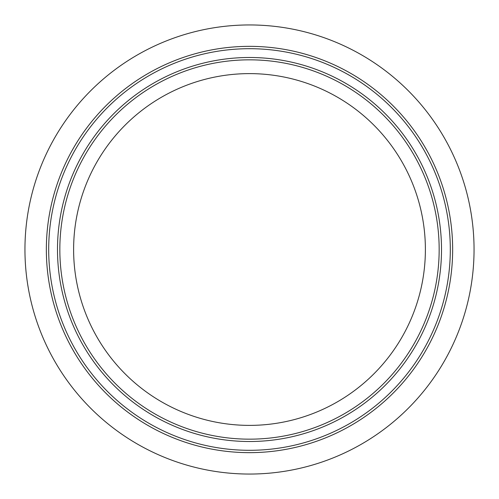 <?xml version="1.0" encoding="UTF-8"?>
<svg xmlns="http://www.w3.org/2000/svg" width="499" height="499" viewBox="0 0 499 499"><rect width="100%" height="100%" fill="white"/><g stroke="black" fill="none" stroke-linecap="round" stroke-linejoin="round"><path stroke-width="0.75" d="M441.509 249.5A192.009 192.009 0 0 0 249.5 57.491A192.009 192.009 0 0 0 57.491 249.5A192.009 192.009 0 0 0 249.5 441.509A192.009 192.009 0 0 0 441.509 249.5M439.164 249.5A189.664 189.664 0 0 0 249.5 59.836A189.664 189.664 0 0 0 59.836 249.5A189.664 189.664 0 0 0 249.5 439.164A189.664 189.664 0 0 0 439.164 249.5M48.696 249.5A200.804 200.804 0 0 0 249.5 450.304A200.804 200.804 0 0 0 450.304 249.5A200.804 200.804 0 0 0 249.5 48.696A200.804 200.804 0 0 0 48.696 249.5M46.351 249.5A203.149 203.149 0 0 0 249.5 452.649A203.149 203.149 0 0 0 452.649 249.5A203.149 203.149 0 0 0 249.5 46.351A203.149 203.149 0 0 0 46.351 249.5M24.95 249.5A224.55 224.55 0 0 0 249.5 474.05A224.55 224.55 0 0 0 474.05 249.5A224.55 224.55 0 0 0 249.5 24.95A224.55 224.55 0 0 0 24.95 249.5M425.385 249.5A175.885 175.885 0 0 0 249.5 73.615A175.885 175.885 0 0 0 73.615 249.5A175.885 175.885 0 0 0 249.5 425.385A175.885 175.885 0 0 0 425.385 249.5"/></g></svg>
